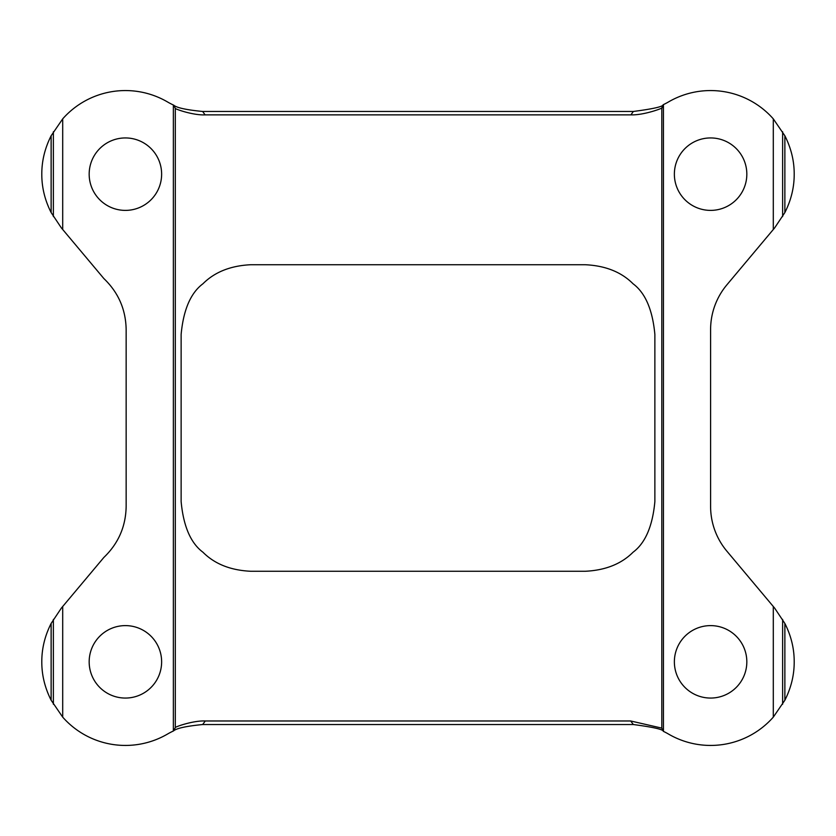<?xml version="1.0" encoding="UTF-8"?>
<svg xmlns="http://www.w3.org/2000/svg" width="836" height="836" viewBox="0 0 836 836"><rect width="100%" height="100%" fill="white"/><g stroke="black" fill="none" stroke-linecap="round" stroke-linejoin="round"><path stroke-width="1.25" d="M41.8 661.83C41.748 648.673 44.851 635.872 51.132 623.447L61.362 608.096L103.863 557.445C118.378 543.515 125.808 526.502 126.152 506.417L126.152 329.583C125.808 309.498 118.378 292.485 103.863 278.555L61.362 227.904L51.132 212.553C44.851 200.128 41.748 187.327 41.8 174.17C41.748 161.003 44.851 148.212 51.132 135.777L62.7 118.869A83.6 83.6 0 0 1 167.2 101.762L167.837 102.138A69.67 69.67 0 0 0 173.721 105.169C176.657 107.771 186.303 109.871 202.667 111.47L633.333 111.47C653.052 108.899 663 106.653 663.157 104.74A69.67 69.67 0 0 0 668.163 102.138L668.8 101.762A83.6 83.6 0 0 1 773.3 118.869L784.868 135.777C791.149 148.212 794.252 161.003 794.2 174.17C794.252 187.327 791.149 200.128 784.868 212.553L774.638 227.904L726.902 284.804A69.67 69.67 0 0 0 710.6 329.583L710.6 506.417A69.67 69.67 0 0 0 726.902 551.196L774.638 608.096L784.868 623.447C791.149 635.872 794.252 648.673 794.2 661.83C794.252 674.997 791.149 687.788 784.868 700.223L773.3 717.131A83.6 83.6 0 0 1 668.8 734.238L668.163 733.862A69.67 69.67 0 0 0 663.314 731.312C663.209 729.42 653.219 727.163 633.333 724.53L202.667 724.53C186.156 726.17 176.438 728.302 173.522 730.925A69.67 69.67 0 0 0 167.837 733.862L167.2 734.238A83.6 83.6 0 0 1 62.7 717.131L51.132 700.223C44.851 687.788 41.748 674.997 41.8 661.83M746.83 174.17A36.23 36.23 0 0 0 710.6 137.94A36.23 36.23 0 0 0 674.37 174.17A36.23 36.23 0 0 0 710.6 210.39A36.23 36.23 0 0 0 746.83 174.17M89.17 174.17A36.23 36.23 0 0 0 125.4 210.39A36.23 36.23 0 0 0 161.63 174.17A36.23 36.23 0 0 0 125.4 137.94A36.23 36.23 0 0 0 89.17 174.17M89.17 661.83A36.23 36.23 0 0 0 125.4 698.06A36.23 36.23 0 0 0 161.63 661.83A36.23 36.23 0 0 0 125.4 625.61A36.23 36.23 0 0 0 89.17 661.83M746.83 661.83A36.23 36.23 0 0 0 710.6 625.61A36.23 36.23 0 0 0 674.37 661.83A36.23 36.23 0 0 0 710.6 698.06A36.23 36.23 0 0 0 746.83 661.83M630.919 114.866L205.081 114.866C193.419 115.483 175.09 109.067 175.32 108.367L175.32 727.592C175.058 726.839 193.555 720.381 205.301 720.977L630.699 720.977L661.819 728.125L661.819 107.781C665.184 107.248 644.744 115.337 630.919 114.866L633.333 111.47M654.87 501.6L654.87 334.4C652.571 309.769 645.308 292.903 633.071 283.791C621.336 272.013 605.379 265.67 585.2 264.73L250.8 264.73C230.642 265.681 214.674 272.034 202.918 283.791C190.681 292.934 183.418 309.801 181.13 334.4L181.13 501.6C183.429 526.231 190.692 543.097 202.929 552.209C214.664 563.986 230.621 570.33 250.8 571.27L585.2 571.27C605.358 570.319 621.326 563.966 633.082 552.209C645.319 543.066 652.582 526.199 654.87 501.6M62.7 717.131L62.7 606.497M62.7 229.503L62.7 118.869M773.3 118.869L773.3 229.503M773.3 606.497L773.3 717.131M173.365 730.925L173.365 105.169M663.439 104.74L663.439 731.312M663.314 731.312L661.819 728.125M633.333 724.53L630.699 720.998M202.667 724.53L205.301 720.977M175.32 727.592L173.522 730.925M173.721 105.169L175.32 108.367M202.667 111.47L205.081 114.856M661.819 107.781L663.157 104.74M53.368 704.257L53.368 619.403M51.132 700.223L51.132 623.447M53.368 216.597L53.368 131.743M51.132 212.553L51.132 135.777M784.868 212.553L784.868 135.777M782.632 216.597L782.632 131.743M784.868 700.223L784.868 623.447M782.632 704.257L782.632 619.403"/></g></svg>
